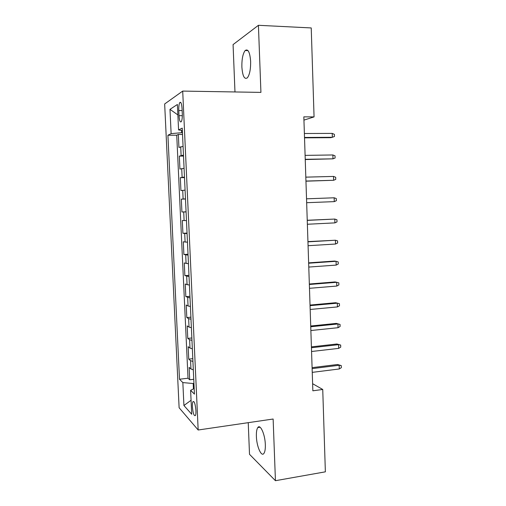 <?xml version="1.0" encoding="UTF-8"?>
<svg xmlns="http://www.w3.org/2000/svg" width="506" height="506" viewBox="0 0 506 506"><rect width="100%" height="100%" fill="white"/><g stroke="black" fill="none" stroke-linecap="round" stroke-linejoin="round"><path stroke-width="0.76" d="M265.327 444.603C265.062 434.306 260.236 423.661 257.807 427.564C256.725 429.164 256.251 432.111 256.39 436.419C256.624 446.368 261.362 457.342 263.923 453.395C264.986 451.82 265.454 448.892 265.327 444.603M250.641 61.416C249.901 52.2 248.079 48.563 245.163 50.511C242.848 53.661 241.754 59.151 241.874 66.982C242.583 76.134 244.411 79.746 247.371 77.816C249.641 74.761 250.729 69.297 250.641 61.416M195.93 410.537C195.284 403.826 194.272 400.885 192.894 401.72C192.463 402.631 192.299 404.3 192.394 406.729C193.026 413.389 194.038 416.324 195.436 415.527C195.86 414.623 196.024 412.959 195.93 410.537M248.237 422.668L249.509 454.306L275.441 480.7L325.364 471.832L322.739 389.468L312.619 383.706M164.659 103.97L179.118 407.747L198.169 430.005L182.704 91.086L164.659 103.97M182.704 91.086L260.925 92.389L258.421 25.3L233.07 44.604L234.974 91.959M183.071 146.342L178.934 147.461L178.327 134.451L182.521 134.438M183.476 155.133L179.333 156.114L183.514 156.057M179.333 156.114L179.934 169.067L184.076 168.302M185.076 190.155L180.927 190.572L180.332 177.682L184.5 177.581M186.075 211.913L181.92 211.982L181.325 199.149L185.487 199.003M181.92 211.982L186.069 211.812M186.474 220.584L182.312 220.515L182.906 233.291L187.049 233.076M187.467 242.203L183.298 241.786L183.887 254.505L188.017 254.246M188.453 263.721L184.279 262.962L184.867 275.618L188.985 275.321M189.434 285.131L185.253 284.037L185.841 296.642L189.946 296.301M190.414 306.453L188.055 305.991L186.227 305.023L186.809 317.566L190.907 317.186M191.388 327.673L189.029 327.091L187.195 325.908L187.77 338.394L191.856 337.983M192.356 348.792L189.997 348.103L188.156 346.705L188.732 359.133L192.805 358.678M303.942 120.112L314.062 116.899L303.834 116.854L312.853 390.803L322.739 389.468M178.782 110.542L179.016 115.672C179.409 120.751 180.187 122.73 181.344 121.623C182.084 120.118 182.4 117.5 182.293 113.768L182.052 108.537C181.654 103.464 180.882 101.485 179.744 102.604C178.985 104.147 178.662 106.791 178.782 110.542L182.147 110.567M194.177 388.551L190.61 390.316L194.43 394.117L182.236 128.113L178.567 129.941L182.343 130.491M190.61 390.316L191.717 414.262L183.925 405.508L182.843 382.587L179.491 379.247L167.916 135.247L171.123 133.647L169.984 109.34L177.391 104.483L178.567 129.941M178.327 134.451L176.733 135.203L188.023 378.216L189.687 379.778L193.754 379.285M193.317 369.823L190.958 369.013L189.117 367.4L189.687 379.778M192.931 361.423L190.572 360.664L188.732 359.133M191.97 340.355L189.611 339.709L187.77 338.394M190.996 319.197L188.637 318.666L186.809 317.566M190.022 297.939L185.841 296.642M189.042 276.58L184.867 275.618M188.061 255.125L183.887 254.505M187.068 233.57L182.906 233.291M181.325 199.149L185.481 198.871M180.332 177.682L184.475 177.056M181.559 130.377L181.667 132.68L171.123 133.647M182.445 132.673L181.667 132.68M258.421 25.3L311.228 27.938L314.062 116.899M275.441 480.7L273.132 419.019L198.169 430.005M193.943 383.421L193.191 383.516L193.437 388.918M176.733 135.203L167.916 135.247M188.023 378.216L179.491 379.247M182.843 382.587L193.191 383.516M177.872 114.925L169.984 109.34M183.925 405.508L191.072 400.271M304.523 137.841L330.69 137.683L332.341 137.29L304.511 137.455M332.227 133.401L334.403 134.343L334.466 136.5L332.341 137.29L332.227 133.401L304.384 133.508M305.238 159.561L332.986 158.833L305.232 159.308M332.872 154.962L335.042 155.848L335.105 157.999L332.986 158.833L332.872 154.962L305.105 155.38M305.953 181.18L333.631 180.281L305.947 181.053M333.517 176.423L335.68 177.258L335.744 179.39L333.631 180.281L333.517 176.423L305.82 177.144M334.27 201.628L336.376 200.692L336.313 198.567L334.156 197.789L334.27 201.628L306.661 202.704M334.156 197.789L306.535 198.814M334.909 222.88L337.009 221.894L336.945 219.781L334.795 219.06L334.909 222.88L307.37 224.253M307.243 220.382L334.795 219.06L307.237 220.268M335.541 244.031L337.635 243L337.572 240.894L335.427 240.23L335.541 244.031L308.078 245.707M307.952 241.849L335.427 240.23L307.945 241.609M336.174 265.093L338.261 264.012L338.198 261.918L336.06 261.305L336.174 265.093L308.78 267.06M308.654 263.221L336.06 261.305L334.409 261.058L308.641 262.854M336.8 286.054L338.881 284.929L338.818 282.841L336.686 282.285L336.8 286.054L309.482 288.312M309.356 284.492L336.686 282.285L335.035 281.937L309.337 284.005M310.051 305.668L337.312 303.176L335.661 302.714L339.437 303.676L337.312 303.176L337.426 306.921L310.178 309.47M335.661 302.714L310.033 305.055M339.437 303.676L339.501 305.757L337.426 306.921M310.747 326.75L337.938 323.966L336.288 323.404L340.057 324.416L337.938 323.966L338.046 327.698L310.867 330.532M336.288 323.404L310.722 326.009M340.057 324.416L340.121 326.484L338.046 327.698M311.437 347.73L338.558 344.662L336.907 343.998L340.671 345.06L338.558 344.662L338.666 348.381L311.563 351.499M336.907 343.998L311.405 346.869M340.671 345.06L340.734 347.122L338.666 348.381M312.126 368.621L339.172 365.269L337.527 364.503L341.284 365.617L339.172 365.269L339.286 368.969L312.246 372.365M337.527 364.503L312.094 367.641M341.284 365.617L341.341 367.666L339.286 368.969M181.116 155.513L180.712 146.765M190.958 369.013L190.572 360.664M189.997 348.103L189.611 339.709M189.029 327.091L188.637 318.666M188.055 305.991L187.663 297.522M187.075 284.789L186.682 276.282M186.094 263.487L185.702 254.942M185.107 242.096L184.709 233.506M184.114 220.597L183.716 211.97M183.121 199.003L182.723 190.338M182.122 177.309L181.717 168.599M182.324 115.691L179.016 115.672M260.065 427.228L257.807 427.564M248.029 50.619L245.163 50.511M193.868 401.587L192.894 401.72M180.889 102.617L179.744 102.604"/></g></svg>
